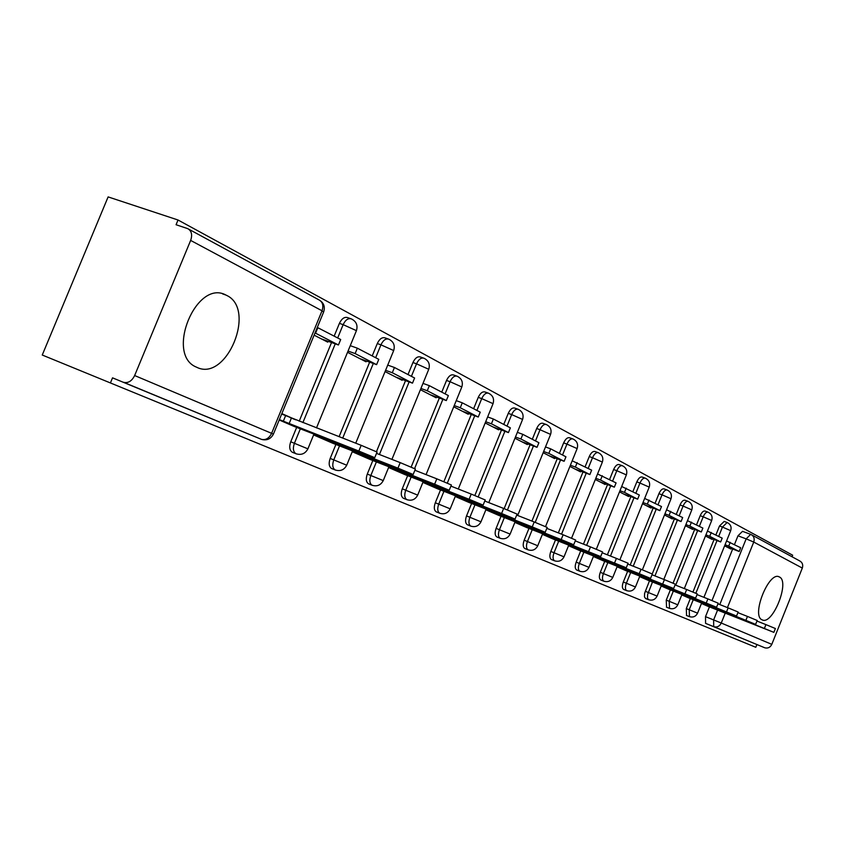 <?xml version="1.0" encoding="UTF-8"?>
<svg xmlns="http://www.w3.org/2000/svg" width="845" height="845" viewBox="0 0 845 845"><rect width="100%" height="100%" fill="white"/><g stroke="black" fill="none" stroke-linecap="round" stroke-linejoin="round"><path stroke-width="1.27" d="M779.365 576.966L779.27 576.913C768.982 570.681 750.909 615.868 762.116 619.829L762.19 619.86C772.583 625.617 790.286 581.371 779.365 576.966M226.492 295.327L226.037 295.095C196.346 278.586 164.986 354.646 196.399 367.121L196.737 367.279C226.597 382.362 256.88 308.953 226.492 295.327M690.323 598.577L686.309 608.569L686.541 615.477M670.36 589.894L666.251 600.108L666.547 607.196M649.478 580.811L644.619 593.317L644.46 596.908L645.643 598.545M627.624 571.315L623.314 582.004C621.973 585.807 622.068 588.278 623.61 589.419L623.758 589.483M604.724 561.365L600.299 572.308C598.936 576.195 599.063 578.73 600.668 579.923L600.837 579.997M580.705 550.919L576.174 562.136C574.769 566.118 574.917 568.727 576.617 569.963L576.786 570.037M555.482 539.955L550.824 551.447C549.398 555.524 549.577 558.218 551.352 559.506L551.542 559.591M528.959 528.421L524.175 540.208C522.717 544.402 522.918 547.169 524.798 548.511L524.998 548.595M501.032 516.274L496.11 528.378C494.621 532.677 494.864 535.529 496.839 536.945L497.061 537.029M471.594 503.483L466.535 515.915C465.003 520.319 465.278 523.266 467.369 524.745L467.612 524.84M440.509 489.963L435.302 502.743C433.728 507.275 434.045 510.317 436.263 511.859L436.516 511.964M407.639 475.672L402.273 488.822C400.657 493.48 401.026 496.628 403.371 498.244L403.656 498.36M372.825 460.536L367.29 474.066C365.642 478.872 366.054 482.125 368.547 483.826L368.853 483.953M335.898 444.481L330.184 458.423C328.483 463.366 328.958 466.736 331.599 468.531L331.937 468.669M296.648 427.412L290.743 441.798C288.99 446.899 289.529 450.396 292.349 452.276L292.719 452.434M792.04 556.77L792.663 555.218L178.031 220.006L176.066 224.738L187.748 228.646C191.583 230.865 192.554 234.794 190.653 240.424L134.64 375.539L271.615 433.337L322.029 310.791L190.653 240.424M42.25 355.027L755.81 647.291L42.25 355.027L108.118 196.906L178.031 220.006M751.733 534.885L799.719 560.932C802.423 562.485 803.289 564.872 802.317 568.072L771.802 644.355C770.281 647.386 767.989 648.548 764.905 647.83L705.575 623.356L705.512 616.66L709.441 606.879M711.986 600.552L732.657 549.039M734.474 544.529L737.97 535.814L746.156 538.856L750.677 534.357M756.888 644.608L755.81 647.291M123.528 382.257L261.601 439.411C266.904 440.731 270.844 438.967 273.41 434.108L271.615 433.337C269.175 438.228 265.837 440.256 261.601 439.411L112.533 377.842L110.558 382.595M123.919 382.394C128.377 383.239 131.947 380.958 134.64 375.539M279.22 419.986L293.215 426.06M295.782 419.838L289.761 417.409M314.118 335.159L327.723 342.14L328.071 341.285M332.676 443.213L313.622 434.932M347.538 352.312L366.054 361.818L366.403 360.984M369.793 459.342L352.249 451.716M385.077 371.578L402.135 380.324L402.463 379.521M388.605 467.517L404.776 474.541M420.409 389.703L436.136 397.773L436.453 396.992M437.794 488.896L422.88 482.411M453.723 406.804L468.236 414.251L468.542 413.49M469.028 502.469L455.244 496.48M485.188 422.954L498.592 429.83L498.888 429.091M498.603 515.323L485.864 509.788M514.954 438.228L527.343 444.586L527.639 443.868M526.657 527.512L514.869 522.39M543.155 452.698L554.616 458.582L554.901 457.884M553.295 539.089L542.384 534.346M569.91 466.429L580.515 471.869L580.79 471.193M578.624 550.095L568.527 545.701M595.324 479.474L605.147 484.512L605.421 483.847M602.738 560.573L593.38 556.506M619.501 491.874L628.606 496.543L628.86 495.899M625.733 570.565L617.061 566.794M642.527 503.694L650.956 508.025L651.21 507.391M647.671 580.103L639.633 576.607M664.487 514.964L672.293 518.967L672.546 518.355M668.627 589.208L661.181 585.976M685.443 525.717L692.678 529.435L692.921 528.833M681.767 594.922L688.675 597.911M705.459 535.994L712.177 539.437L712.409 538.846M692.953 592.039L714.078 539.469M715.926 534.874L719.507 525.97L722.443 527.058L727.133 522.506C730.576 524.238 731.77 526.963 730.703 530.66L722.443 527.058L718.725 536.332M673.064 583.166L694.664 529.477M696.544 524.787L700.209 515.682L703.198 516.791C704.772 513.327 706.388 511.785 708.047 512.165C711.564 513.94 712.779 516.717 711.691 520.499L703.198 516.791L699.396 526.266M652.245 573.935L674.363 519.031M676.296 514.246L680.045 504.94L683.087 506.06C684.693 502.511 686.362 500.948 688.094 501.349C691.685 503.166 692.932 506.007 691.812 509.873L683.087 506.06L679.179 515.746M630.169 564.999L653.122 508.099M655.097 503.208L658.931 493.681L662.026 494.821C663.674 491.198 665.406 489.604 667.212 490.037C670.888 491.885 672.155 494.8 671.014 498.751L662.026 494.821L658.023 504.729M607.365 554.816L630.856 496.638M632.884 491.642L636.813 481.893L639.961 483.044C641.661 479.337 643.446 477.721 645.337 478.185C649.097 480.076 650.386 483.055 649.224 487.111L639.961 483.044L635.862 493.195M583.451 544.127L607.513 484.629M609.583 479.516L613.618 469.524L616.818 470.697C618.561 466.905 620.42 465.257 622.395 465.753C626.24 467.697 627.571 470.739 626.367 474.89L616.818 470.697L612.614 481.09M558.334 532.899L582.997 472.006M585.12 466.778L589.261 456.543L592.503 457.726C594.299 453.839 596.232 452.17 598.313 452.698C602.242 454.684 603.605 457.81 602.369 462.067L592.503 457.726L588.194 468.373M531.938 521.08L557.225 458.74M559.39 453.385L563.647 442.886L566.953 444.09C568.801 440.108 570.808 438.407 572.984 438.977C577.019 441.016 578.403 444.216 577.146 448.589L566.953 444.09L562.516 455.011M504.138 508.627L530.079 444.766M532.308 439.284L536.681 428.521L540.039 429.725C541.941 425.658 544.043 423.926 546.324 424.528C550.465 426.619 551.891 429.915 550.591 434.393L540.039 429.725L535.487 440.932M474.837 495.508L501.476 430.042M503.768 424.412L508.257 413.363L511.679 414.589C513.633 410.416 515.82 408.653 518.228 409.307C522.474 411.452 523.932 414.832 522.601 419.437L511.679 414.589L507 426.102M443.889 481.671L471.278 414.483M473.622 408.726L478.249 397.372L481.734 398.608C483.752 394.319 486.033 392.534 488.568 393.231C492.931 395.439 494.431 398.914 493.057 403.656L481.734 398.608L476.907 410.438M411.156 467.074L439.347 398.048M441.755 392.133L446.53 380.451L450.068 381.708C452.149 377.314 454.536 375.486 457.208 376.247C461.708 378.518 463.24 382.088 461.824 386.968L450.068 381.708L445.093 393.876M376.458 451.674L405.526 380.63M408.008 374.567L412.93 362.547L416.532 363.815C418.687 359.294 421.18 357.435 424 358.248C428.637 360.593 430.221 364.269 428.764 369.297L416.532 363.815L411.409 376.331M339.088 436.717L369.656 362.156M372.212 355.925L377.292 343.545L380.947 344.834C383.186 340.176 385.795 338.296 388.784 339.172C393.569 341.591 395.196 345.383 393.696 350.559L380.947 344.834L375.666 357.72M299.214 421.18L331.536 342.521M334.166 336.12L339.415 323.36L343.144 324.66C345.457 319.864 348.193 317.952 351.372 318.903C356.305 321.396 357.995 325.304 356.432 330.649L343.144 324.66L337.683 337.947M701.466 603.478L707.856 606.256M295.813 419.764L281.839 413.617M724.619 545.828L730.84 549.018L731.073 548.437M726.943 522.432L724.197 521.418L719.507 525.97M707.835 512.081L705.057 511.067C703.399 510.676 701.783 512.218 700.209 515.682M687.872 501.265L685.063 500.24C683.33 499.828 681.651 501.391 680.045 504.94M666.969 489.942L664.128 488.906C662.322 488.473 660.589 490.068 658.931 493.681M645.073 478.09L642.2 477.045C640.309 476.569 638.514 478.196 636.813 481.893M622.11 465.648L619.205 464.592C617.23 464.095 615.361 465.743 613.618 469.524M597.996 452.582L595.07 451.526C592.989 450.998 591.056 452.666 589.261 456.543M572.635 438.851L569.688 437.794C567.502 437.214 565.495 438.914 563.647 442.886M545.944 424.401L542.965 423.334C540.684 422.722 538.582 424.443 536.681 428.521M517.805 409.16L514.816 408.093C512.397 407.438 510.222 409.191 508.257 413.363M488.104 393.073L485.093 392.006C482.548 391.298 480.277 393.083 478.249 397.372M456.691 376.067L453.67 375C450.998 374.24 448.611 376.057 446.53 380.451M423.429 358.058L420.409 356.991C417.578 356.178 415.085 358.026 412.93 362.547M388.151 338.951L385.13 337.894C382.13 337.018 379.521 338.898 377.292 343.545M350.654 318.649L347.654 317.614C344.475 316.664 341.729 318.576 339.415 323.36M750.444 534.272L742.512 531.336L737.97 535.814M112.533 377.842L261.601 439.411M293.088 426.017L374.747 457.673L358.84 451.05L361.185 445.326L377.05 452.054M358.84 451.05L283.339 421.19L285.642 415.592L281.66 414.039M279.368 419.627L283.339 421.19M321.449 338.919L338.444 344.982L340.693 339.521L317.287 327.427M338.444 344.982L315.576 333.205L317.868 327.638M315.005 332.993L315.576 333.205M361.185 445.326L285.642 415.592M291.388 418.127L289.096 423.694M332.55 443.16L413.163 474.489L397.942 468.151L400.203 462.616L415.391 469.038M397.942 468.151L329.413 441.227L324.005 438.882L324.353 438.037M313.664 434.816L324.005 438.882M359.896 358.65L376.606 364.649L378.782 359.347L357.34 348.182L350.263 345.668M376.606 364.649L355.132 353.58L357.34 348.182M348.055 351.055L355.132 353.58M400.203 462.616L376.511 453.364M329.835 440.192L329.413 441.227M369.677 459.3L449.213 490.269L434.626 484.196L436.812 478.83L451.367 484.977M434.626 484.196L367.3 457.705L362.209 455.497L362.526 454.726M352.291 451.6L362.209 455.497M396.083 377.219L412.497 383.144L414.599 378L394.435 367.49L387.728 365.103M412.497 383.144L392.291 372.729L394.435 367.49M385.595 370.321L392.291 372.729M436.812 478.83L414.895 470.253M367.691 456.754L367.3 457.705M404.66 474.499L483.118 505.099L469.112 499.279L471.225 494.071L485.21 499.965M469.112 499.279L402.959 473.221L398.175 471.14L398.46 470.422M388.647 467.391L398.175 471.14M430.179 394.721L446.318 400.572L448.368 395.576L429.344 385.669L422.996 383.387M446.318 400.572L427.264 390.76L429.344 385.669M420.926 388.457L427.264 390.76M471.225 494.071L450.903 486.118M403.329 472.334L402.959 473.221M437.699 488.854L515.059 519.083L501.592 513.485L503.641 508.436L517.087 514.087M501.592 513.485L436.601 487.861L432.08 485.886L432.355 485.22M422.933 482.284L432.08 485.886M462.384 411.251L478.249 417.029L480.235 412.17L462.268 402.811L456.247 400.636M478.249 417.029L460.261 407.755L462.268 402.811M454.23 405.568L460.261 407.755M503.641 508.436L484.776 501.032M436.939 487.026L436.601 487.861M468.933 502.426L545.205 532.276L532.234 526.889L534.22 521.978L547.18 527.417M532.234 526.889L468.373 501.676L464.106 499.817L464.359 499.194M455.297 496.342L464.106 499.817M492.846 426.873L508.436 432.587L510.359 427.855L493.374 419.014L487.649 416.934M508.436 432.587L491.42 423.81L493.374 419.014M485.695 421.729L491.42 423.81M534.22 521.978L516.686 515.091M468.69 500.905L468.373 501.676M498.508 515.281L573.702 544.75L561.186 539.564L563.129 534.779L575.625 540.018M561.186 539.564L498.444 514.763L494.399 513L494.631 512.419M485.917 509.651L494.399 513M521.692 441.681L537.019 447.311L538.899 442.706L522.801 434.33L517.351 432.344M537.019 447.311L520.9 439.009L522.801 434.33M515.45 437.013L520.9 439.009M563.129 534.779L546.799 528.357M498.74 514.035L498.444 514.763M588.595 551.553L590.486 546.895L602.559 551.922L600.689 556.559L526.931 527.153L523.097 525.484L523.319 524.935M526.562 527.47L600.689 556.559M514.922 522.252L523.097 525.484M549.06 455.73L564.133 461.286L565.949 456.796L550.687 448.853L545.49 446.942M564.133 461.286L548.838 453.406L550.687 448.853M543.652 451.494L548.838 453.406M590.486 546.895L575.265 540.906M527.217 526.477L526.931 527.153M614.579 562.918L616.406 558.387L628.088 563.235L626.261 567.755L553.971 538.92L550.327 537.336L550.539 536.818M553.211 539.047L626.261 567.755M542.437 534.209L550.327 537.336M575.044 469.07L589.873 474.552L591.648 470.169L572.192 460.8M589.873 474.552L575.35 467.063L577.146 462.627M570.396 465.236L575.35 467.063M616.406 558.387L602.21 552.788M554.236 538.276L553.971 538.92M578.54 550.063L650.555 578.381L639.242 573.702L641.028 569.287L652.319 574.009M639.242 573.702L579.659 550.095L576.396 548.099M568.579 545.564L576.195 548.585M599.77 481.756L614.347 487.164L616.079 482.896L597.552 473.971M614.347 487.164L600.531 480.044L602.284 475.714M595.809 478.291L600.531 480.044M641.028 569.287L627.761 564.048M579.902 549.493L579.659 550.095M662.681 583.958L664.423 579.649L675.366 584.191L673.645 588.49L604.101 560.721L600.996 558.83M602.665 560.541L673.645 588.49M593.443 556.369L600.806 559.284M623.314 493.829L637.648 499.173L639.338 495.001L621.677 486.488M637.648 499.173L624.497 492.392L626.208 488.167M619.976 490.713L624.497 492.392M664.423 579.649L652.013 574.748M604.333 560.15L604.101 560.721M684.989 593.718L686.679 589.514L697.305 593.919L695.615 598.112L627.391 570.85L624.423 569.055M625.659 570.533L695.615 598.112M617.114 566.657L624.244 569.488M645.76 505.352L659.861 510.612L661.508 506.546L644.661 498.423M659.861 510.612L647.323 504.148L648.981 500.029M642.992 502.543L647.323 504.148M686.679 589.514L675.081 584.92M627.603 570.312L627.391 570.85M706.24 603.013L707.899 598.904L718.208 603.182L716.56 607.28L646.763 578.793M647.597 580.071L716.56 607.28M639.697 576.47L646.594 579.205M667.18 516.348L681.059 521.534L682.665 517.562L666.568 509.799M681.059 521.534L669.082 515.365L670.708 511.341M664.941 513.823L669.082 515.365M707.899 598.904L697.03 594.605M726.52 611.886L728.126 607.872L738.15 612.023L736.544 616.026L668.078 588.099M668.564 589.176L736.544 616.026M661.244 585.828L667.93 588.49M687.64 526.847L701.308 531.97L702.871 528.083L687.481 520.657M701.308 531.97L689.869 526.076L691.453 522.136M685.897 524.587L689.869 526.076M728.126 607.872L717.944 603.837M688.612 597.89L755.631 624.381L745.881 620.357L747.455 616.428L757.183 620.473M745.881 620.357L688.464 596.982M681.83 594.774L688.316 597.352M707.212 536.892L720.658 541.951L722.19 538.138L707.455 531.03M720.658 541.951L709.726 536.311L711.268 532.456M705.913 534.874L709.726 536.311M747.455 616.428L737.896 612.646M764.387 628.448L765.929 624.613L775.404 628.532L773.872 632.366L707.952 605.485M707.793 606.224L773.872 632.366M701.519 603.33L707.814 605.833M725.95 546.514L739.195 551.5L740.685 547.771L726.573 540.958M739.195 551.5L728.717 546.102L730.238 542.332M725.063 544.719L728.717 546.102M765.929 624.613L756.962 621.054M689.457 616.66L689.224 609.731L693.249 599.739M686.309 608.569L697.569 613.164M669.504 608.4L669.208 601.291L673.328 591.077M666.251 600.108L677.796 604.809L681.978 594.405M648.643 599.76L647.46 598.123L647.629 594.531L652.488 582.015M645.263 591.257L657.114 596.095L661.392 585.437M626.821 590.718L626.652 590.655C625.131 589.504 625.036 587.032 626.367 583.23L630.687 572.53M623.314 582.004L635.461 586.958L639.855 576.058M603.943 581.244L603.774 581.18C602.168 579.987 602.041 577.441 603.414 573.554L607.84 562.59M600.299 572.308L612.783 577.399L617.294 566.224M579.955 571.315L579.765 571.241C578.075 569.995 577.927 567.386 579.332 563.393L583.874 552.176M576.174 562.136L588.997 567.365L593.623 555.915M554.753 560.879L554.552 560.805C552.778 559.506 552.609 556.823 554.035 552.736L558.693 541.222M550.824 551.447L564.016 556.834L568.78 545.078M528.273 549.915L528.051 549.831C526.182 548.479 525.981 545.712 527.438 541.518L532.223 529.709M524.175 540.208L537.758 545.754L542.648 533.691M500.388 538.371L500.145 538.276C498.17 536.871 497.937 534.008 499.437 529.709L504.359 517.594M496.11 528.378L510.116 534.093L515.144 521.703M470.992 526.203L470.739 526.097C468.648 524.618 468.373 521.671 469.904 517.256L474.974 504.814M466.535 515.915L480.974 521.819M439.97 513.348L439.685 513.242C437.478 511.69 437.161 508.648 438.735 504.116L443.942 491.315M435.302 502.743L450.216 508.838L455.55 495.719M407.163 499.765L406.846 499.648C404.512 498.022 404.142 494.885 405.758 490.216L411.135 477.055M402.273 488.822L417.694 495.117L423.197 481.618M372.423 485.389L372.085 485.252C369.592 483.551 369.18 480.298 370.839 475.492L376.384 461.94M367.29 474.066L383.25 480.594L388.943 466.672M335.581 470.126L335.201 469.978C332.56 468.183 332.085 464.813 333.786 459.87L339.51 445.896M330.184 458.423L346.714 465.215M296.437 453.923L296.003 453.754C293.194 451.864 292.655 448.368 294.409 443.266L300.324 428.859M290.743 441.798L307.907 448.843M705.512 616.66L713.624 619.924L717.563 610.111M719.792 604.566L746.156 538.856L753.74 542.057L727.45 607.597M725.253 613.079L721.26 623.029L771.802 644.355M802.317 568.072L753.74 542.057C754.786 538.656 753.898 536.142 751.068 534.515M695.847 593.253L717.014 540.578M675.694 585.162L697.653 530.597M654.949 575.91L677.394 520.171M633.232 566.213L656.206 509.25M610.481 556.042L633.993 497.811M586.62 545.374L610.703 485.812M561.555 534.167L586.24 473.2M535.202 522.368L560.52 459.955M507.454 509.957L533.438 446.002M478.196 496.881L504.887 431.288M447.301 483.097L474.742 415.751M414.599 468.574L442.875 399.326M379.426 454.504L409.117 381.929M342.7 438.122L373.31 363.466M302.89 422.606L335.254 343.841M356.347 330.849L316.495 427.908M393.612 350.738L355.734 443.202M428.69 369.455L391.922 459.384M461.761 387.105L426.06 474.626M493.005 403.783L458.286 489.001M522.548 419.553L488.78 502.606M550.549 434.499L517.679 515.471M577.103 448.684L545.521 526.615M602.337 462.152L571.558 538.202M626.335 474.974L596.316 549.25M649.192 487.174L619.892 559.781M670.993 498.814L642.369 569.826M691.791 509.926L663.821 579.416M711.67 520.552L684.323 588.574M730.693 530.702L703.927 597.341M705.628 623.378L713.719 626.652L713.624 619.924L721.26 623.029C719.644 626.251 717.225 627.497 714.004 626.758L764.63 647.735M273.41 434.108L323.698 311.858C325.283 306.65 323.741 302.679 319.061 299.943C322.727 302.066 323.719 305.679 322.029 310.791L323.603 312.09M778.72 576.702L779.27 576.913M222.573 293.88L226.037 295.095M686.425 615.435L689.33 616.607C693.037 617.716 695.784 616.565 697.579 613.153L701.656 602.981M666.42 607.143L669.367 608.337C673.148 609.477 675.958 608.305 677.796 604.809M645.495 598.482L648.506 599.696C652.361 600.858 655.224 599.654 657.114 596.095M623.61 589.419L626.652 590.655C630.602 591.838 633.539 590.613 635.461 586.958M600.668 579.923L603.774 581.18C607.808 582.395 610.808 581.138 612.783 577.399M576.617 569.963L579.765 571.241C583.895 572.487 586.969 571.188 588.997 567.365M551.352 559.506L554.552 560.805C558.788 562.083 561.946 560.753 564.016 556.834M524.798 548.511L528.051 549.831C532.392 551.141 535.624 549.778 537.758 545.754M496.839 536.945L500.145 538.276C504.602 539.617 507.919 538.233 510.116 534.093M467.369 524.745L470.739 526.097C475.302 527.481 478.714 526.055 480.974 521.809L486.16 509.06M436.263 511.859L439.685 513.242C444.375 514.668 447.882 513.2 450.216 508.838M403.371 498.244L406.846 499.648C411.673 501.117 415.296 499.606 417.694 495.117M368.547 483.826L372.085 485.252C377.05 486.762 380.778 485.21 383.25 480.594M331.599 468.531L335.201 469.978C340.324 471.542 344.168 469.947 346.725 465.194L352.608 450.829M292.349 452.276L296.003 453.754C301.295 455.37 305.267 453.733 307.918 448.822L314.002 433.981M742.512 531.336L750.508 534.293M705.575 623.356L764.905 647.83M319.061 299.943L188.667 229.143M377.081 451.98L374.747 457.673M415.413 468.975L413.163 474.489M451.388 484.924L449.213 490.269M485.231 499.913L483.118 505.099M517.108 514.045L515.059 519.083M547.19 527.386L545.205 532.276M575.635 539.987L573.702 544.75M652.329 573.977L650.555 578.381M757.194 620.462L755.631 624.381"/></g></svg>
